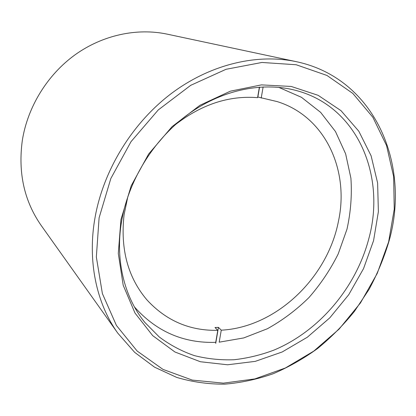 <?xml version="1.0" encoding="UTF-8"?>
<svg xmlns="http://www.w3.org/2000/svg" width="416" height="416" viewBox="0 0 416 416"><rect width="100%" height="100%" fill="white"/><g stroke="black" fill="none" stroke-linecap="round" stroke-linejoin="round"><path stroke-width="0.62" d="M296.254 61.662L167.118 34.133C137.134 27.784 102.892 34.902 75.109 54.772C47.429 74.755 27.711 106.751 22.344 140.27C17.909 172.734 24.227 201.193 41.304 225.644L117.848 333.232C96.377 303.332 87.105 260.582 95.207 216.622C103.886 169.198 132.725 122.58 171.657 93.272C210.714 64.09 257.332 53.388 296.254 61.662C375.57 78.385 410.857 165.381 389.002 241.197C384.015 257.889 377.354 273.978 369.008 289.463L354.437 311.376C343.387 325.057 331.131 337.412 317.673 348.452C303.633 358.618 288.813 367.042 273.203 373.724C257.28 379.309 241.108 382.788 224.676 384.16C208.27 384.254 192.27 382.002 176.67 377.4L154.554 367.167L134.69 352.373L117.848 333.232M388.627 241.873L394.248 209.175L393.64 176.618L386.537 145.517L372.871 117.286L352.83 93.434L326.955 75.452L296.187 64.75L261.934 62.462L226.039 69.295L190.689 85.337L158.252 109.938L131.004 141.679L110.848 178.474L99.102 217.807L96.34 257.01L102.388 293.592L116.423 325.452L137.14 351.036L162.973 369.392L192.26 380.089L223.387 383.146L254.862 378.914L285.376 367.988L313.784 351.104L339.097 329.108L360.48 302.91L377.198 273.489L388.627 241.873M373.568 240.62L363.537 268.616L348.754 294.679L329.8 317.84L307.346 337.215L282.194 351.972L255.252 361.369L227.583 364.78L200.372 361.738L174.938 351.998L152.682 335.624L135.002 313.071L123.193 285.236L118.295 253.484L120.936 219.622L131.217 185.739L148.621 154.055L172.052 126.662L199.935 105.295L230.381 91.166L261.435 84.885L291.226 86.45L318.162 95.337L340.99 110.651L358.816 131.227L371.103 155.797L377.624 183.05L378.378 211.723L373.568 240.62M122.148 218.254C114.494 258.003 123.833 296.754 144.856 322.431L159.281 336.991C170.092 345.072 181.782 351.276 194.35 355.607C207.246 358.857 220.438 360.235 233.938 359.752C247.442 358.249 260.733 355.051 273.811 350.158C319.186 331.23 355.841 287.789 368.737 238.982C386.069 176.868 358.426 107.52 297.066 90.74C264.092 81.562 223.709 89.112 189.561 113.261C155.511 137.514 129.943 177.362 122.148 218.254M278.684 87.324L301.48 97.313L320.632 112.362L335.483 131.544L345.634 153.837L350.912 178.209C352.061 195.151 350.75 212.139 346.986 229.185L338.208 253.921C330.309 269.766 320.533 284.341 308.875 297.643C296.301 310.014 282.464 320.382 267.368 328.749L243.708 337.938L219.19 342.176L221.255 330.184L218.452 327.387L214.994 327.527L217.781 330.33C189.8 330.902 166.208 320.778 146.994 299.952C127.904 277.529 120.26 249.153 124.062 214.822L127.858 196.596M221.255 330.184C276.052 327.35 327.574 277.945 338.447 221.255C349.508 170.565 325.614 116.657 277.28 101.624L257.691 96.97M134.425 306.92C156.338 331.526 183.435 343.335 215.727 342.352L217.781 330.33M215.712 343.392L218.452 327.387M259.381 87.105L257.577 97.666C228.81 95.358 201.224 104.504 174.824 125.102M259.563 87.095L257.868 96.99M263.136 86.897L261.212 98.072"/></g></svg>
